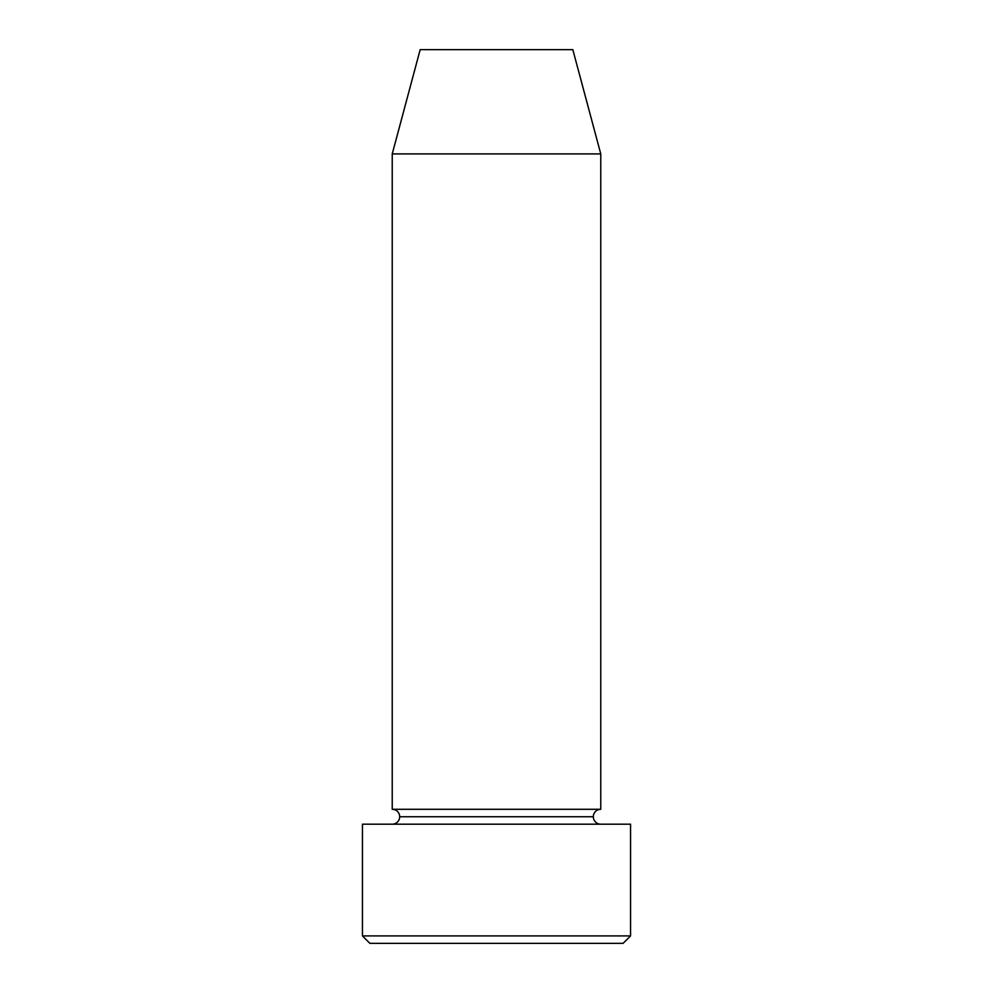 <?xml version="1.0" encoding="UTF-8"?>
<svg xmlns="http://www.w3.org/2000/svg" width="993" height="993" viewBox="0 0 993 993"><rect width="100%" height="100%" fill="white"/><g stroke="black" fill="none" stroke-linecap="round" stroke-linejoin="round"><path stroke-width="1.49" d="M362.445 935.902L369.892 943.35L623.107 943.35L630.555 935.902L362.445 935.902L630.555 935.902L630.555 824.19L362.445 824.19L362.445 935.902L362.445 824.19L630.555 824.19L630.555 935.902L623.107 943.35L369.892 943.35L362.445 935.902M399.683 816.742A7.447 7.447 0 0 1 392.235 824.19A7.447 7.447 0 0 0 399.683 816.742A7.447 7.447 0 0 0 392.235 809.295A7.447 7.447 0 0 1 399.683 816.742L593.317 816.742A7.447 7.447 0 0 1 600.765 809.295L600.765 153.915L572.824 49.65L420.176 49.65L392.235 153.915L600.765 153.915L392.235 153.915L392.235 809.295L600.765 809.295A7.447 7.447 0 0 0 593.317 816.742L399.683 816.742M600.765 824.19A7.447 7.447 0 0 1 593.317 816.742A7.447 7.447 0 0 0 600.765 824.19M420.176 49.65L572.824 49.65L600.765 153.915L600.765 809.295L392.235 809.295L392.235 153.915L420.176 49.65"/></g></svg>
